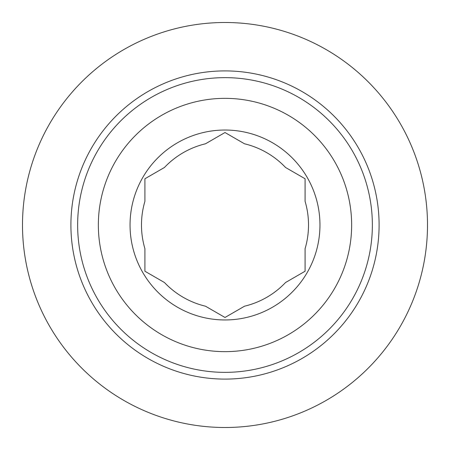 <?xml version="1.0" encoding="UTF-8"?>
<svg xmlns="http://www.w3.org/2000/svg" width="450" height="450" viewBox="0 0 450 450"><rect width="100%" height="100%" fill="white"/><g stroke="black" fill="none" stroke-linecap="round" stroke-linejoin="round"><path stroke-width="0.67" d="M164.436 167.49A83.514 83.514 0 0 1 205.481 143.797L225 132.525L244.519 143.797A83.514 83.514 0 0 1 285.564 167.49L305.083 178.763L305.083 201.302A83.514 83.514 0 0 1 305.083 248.698L305.083 271.238L285.564 282.51A83.514 83.514 0 0 1 244.519 306.202L225 317.475L205.481 306.202A83.514 83.514 0 0 1 164.436 282.51L144.917 271.238L144.917 248.698A83.514 83.514 0 0 1 144.917 201.302L144.917 178.763L164.436 167.49M316.058 198.056A94.956 94.956 0 0 1 238.612 318.977A94.956 94.956 0 0 1 130.044 225A94.956 94.956 0 0 1 316.058 198.056M22.5 225A202.5 202.5 0 0 1 326.25 49.629A202.5 202.5 0 0 1 326.25 400.371A202.5 202.5 0 0 1 22.5 225M70.903 225A154.097 154.097 0 0 1 302.046 91.547A154.097 154.097 0 0 1 302.046 358.453A154.097 154.097 0 0 1 70.903 225M98.347 225A126.653 126.653 0 0 1 288.326 115.318A126.653 126.653 0 0 1 288.326 334.682A126.653 126.653 0 0 1 98.347 225M77.642 225A147.358 147.358 0 0 1 298.682 97.386A147.358 147.358 0 0 1 298.682 352.614A147.358 147.358 0 0 1 77.642 225"/></g></svg>

